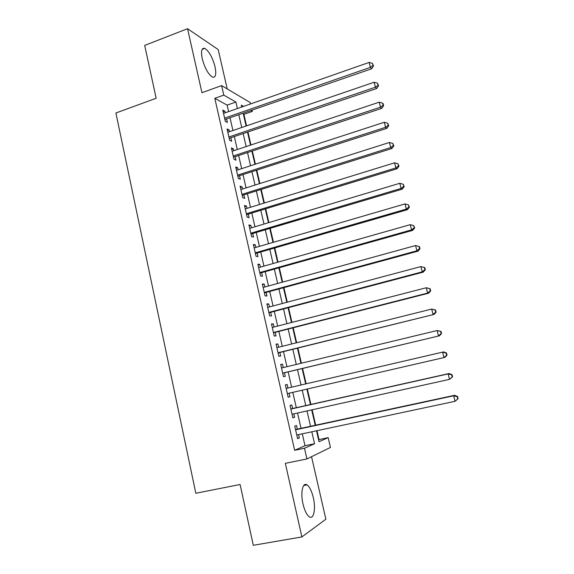 <?xml version="1.0" encoding="UTF-8"?>
<svg xmlns="http://www.w3.org/2000/svg" width="574" height="574" viewBox="0 0 574 574"><rect width="100%" height="100%" fill="white"/><g stroke="black" fill="none" stroke-linecap="round" stroke-linejoin="round"><path stroke-width="0.86" d="M313.296 497.586C311.704 491.014 309.608 486.788 307.018 484.901C302.72 481.794 300.31 492.664 303.029 504.072C304.629 510.673 306.717 514.914 309.286 516.808C313.777 520.008 315.994 508.679 313.296 497.586M215.028 66.756C212.445 57.228 209.008 51.1 204.717 48.367C201.618 47.692 200.792 51.129 202.242 58.684C204.861 68.292 208.29 74.441 212.524 77.124C215.681 77.791 216.52 74.333 215.028 66.756M318.563 439.727L328.163 437.618L330.452 447.447L306.918 458.956L304.478 448.265L314.552 443.731L311.804 431.799M227.218 88.913L218.199 49.565L187.54 28.7L144.691 45.425L156.164 98.254L115.898 113.006L195.82 493.253L240.097 484.499L253.306 545.3L301.888 536.934L325.874 519.233L311.538 456.696M228.617 111.621L227.132 105.121L214.791 98.333L223.795 95.119L221.614 85.591L250.257 102.574L250.573 103.93M252.058 110.316L252.316 111.413L251.025 110.674M246.547 125.864L243.885 114.334L252.316 111.413M319.015 439.526L316.977 430.701M315.7 425.191L312.141 409.786M310.907 404.44L307.341 389.007M306.15 383.827L302.591 368.451M301.386 363.22L297.884 348.066M296.658 342.743L293.206 327.811M291.951 322.394L288.557 307.686M287.28 302.175L283.936 287.689M282.645 282.085L279.344 267.821M278.031 262.124L274.781 248.068M273.446 242.293L270.246 228.445M268.89 222.583L265.74 208.943M264.37 202.995L261.263 189.564M259.871 183.529L256.815 170.306M255.401 164.186L252.395 151.17M250.96 144.964L247.997 132.149M297.325 429.144L296.5 425.528L294.756 426.159L297.597 438.651L299.327 437.94L298.573 434.618M292.625 408.53L291.8 404.935L290.042 405.452L292.869 417.865L294.613 417.276L293.831 413.84M287.954 388.053L287.136 384.48L285.357 384.881L288.162 397.208L289.935 396.742L289.124 393.197M283.283 367.582L282.501 364.153L280.7 364.44L283.491 376.688L285.278 376.336L284.467 372.777M278.641 347.234L277.895 343.955L276.072 344.127L278.849 356.303L280.657 356.059L279.854 352.522M274.035 327.015L273.317 323.887L271.48 323.944L274.228 336.041L276.065 335.912L275.262 332.403M269.45 306.925L268.768 303.94L266.91 303.89L269.644 315.908L271.495 315.894L270.698 312.407M264.901 286.964L264.255 284.123L262.368 283.965L265.095 295.904L266.96 295.997L266.171 292.532M260.374 267.125L259.764 264.427L257.862 264.162L260.567 276.029L262.454 276.23L261.665 272.786M255.882 247.416L255.301 244.854L253.378 244.481L256.069 256.277L257.97 256.585L257.188 253.163M251.412 227.828L250.86 225.403L248.922 224.929L251.591 236.646L253.521 237.062L252.747 233.654M246.978 208.362L246.454 206.073L244.502 205.492L247.15 217.137L249.094 217.661L248.327 214.274M242.565 189.011L242.07 186.866L240.104 186.177L242.737 197.75L244.696 198.374L243.928 195.017M238.181 169.789L237.722 167.773L235.727 166.984L238.346 178.485L240.327 179.217L239.566 175.874M233.819 150.682L233.396 148.795L231.387 147.913L233.991 159.342L235.986 160.168L235.225 156.846M229.492 131.69L229.091 129.939L227.067 128.956L229.657 140.314L231.666 141.24L230.913 137.939M243.885 114.334L243.34 114.039M214.791 98.333L294.641 450.296L305.009 445.718L302.29 433.829M301.034 428.34L297.533 413.022M296.313 407.705L292.805 392.351M291.628 387.199L288.134 371.902M286.943 366.7L283.491 351.625M282.279 346.33L278.885 331.471M277.651 326.082L274.307 311.452M273.052 305.971L269.758 291.556M268.481 285.981L265.238 271.782M263.94 266.121L260.747 252.129M259.426 246.382L256.277 232.606M254.942 226.766L251.843 213.198M250.486 207.279L247.437 193.912M246.059 187.906L243.053 174.747M241.661 168.656L238.698 155.698M237.284 149.527L234.364 136.77M232.936 130.513L230.066 117.95M225.187 112.82L224.814 111.191L222.777 110.115L225.345 121.401L227.376 122.427L226.63 119.148M306.918 458.956L285.328 463.326L301.888 536.934M294.641 450.296L304.478 448.265M187.54 28.7L201.948 92.708L221.614 85.591M316.504 430.801L319.022 441.722L328.163 437.618M243.534 106.398L241.281 105.107L241.726 107.029M243.197 113.394L246.11 126.007M247.559 132.293L250.522 145.114M251.95 151.314L254.956 164.329M256.37 170.449L259.426 183.673M260.818 189.707L263.918 203.131M265.296 209.079L268.445 222.712M269.802 228.581L272.994 242.422M274.329 248.205L277.579 262.253M278.892 267.943L282.186 282.214M283.477 287.818L286.828 302.297M288.098 307.808L291.492 322.516M292.747 327.933L296.191 342.857M297.425 348.181L300.919 363.335M302.132 368.565L305.677 383.934M306.875 389.115L310.441 404.548M311.675 409.886L315.234 425.291M237.392 108.543L235.892 102.028L223.795 95.119M310.541 426.295L306.997 410.927M305.77 405.588L302.225 390.184M301.034 385.011L297.504 369.67M296.299 364.447L292.819 349.322M291.592 344.005L288.162 329.103M286.921 323.693L283.542 309.013M282.272 303.51L278.942 289.052M277.658 283.456L274.379 269.213M273.073 263.531L269.837 249.503M268.51 243.728L265.332 229.909M263.983 224.054L260.847 210.443M259.484 204.502L256.399 191.099M255.007 185.072L251.972 171.87M250.565 165.757L247.573 152.763M246.146 146.571L243.204 133.771M241.754 127.5L238.856 114.9M227.132 105.121L235.892 102.028M305.009 445.718L314.552 443.731M223.157 111.779L224.814 111.191M227.426 130.513L229.091 129.939M231.717 149.355L233.396 148.795M236.036 168.326L237.722 167.773M240.377 187.404L242.07 186.866M244.754 206.604L246.454 206.073M249.152 225.919L250.86 225.403M253.579 245.356L255.301 244.854M258.035 264.923L259.764 264.427M262.519 284.604L264.255 284.123M267.025 304.407L268.768 303.94M271.567 324.339L273.317 323.887M276.137 344.4L277.895 343.955M280.729 364.583L282.501 364.153M285.357 384.896L287.136 384.48M288.148 397.151L289.935 396.742M292.826 417.671L294.613 417.276M297.526 438.321L299.327 437.94M224.915 119.485L371.708 68.751L370.381 67.359L224.599 118.108M373 65.393L373.523 65.96L372.497 63.42L373 65.393L370.381 67.359L369.132 62.415L223.523 113.401M371.708 68.751L373.523 65.96M372.497 63.42L369.132 62.415M229.191 138.284L376.723 88.489L375.418 87.212L228.897 136.999M378.036 85.217L378.553 85.741L377.534 83.23L378.036 85.217L375.418 87.212L374.155 82.233L227.821 132.264M376.723 88.489L378.553 85.741M377.534 83.23L374.155 82.233M233.503 157.197L381.76 108.364L380.483 107.187L233.231 156.006M383.109 105.171L383.611 105.645L383.109 103.65L382.6 103.169L383.109 105.171L380.483 107.187L379.213 102.179L232.147 151.242M381.76 108.364L383.611 105.645M382.6 103.169L379.213 102.179M237.837 176.225L386.84 128.361L385.584 127.299L237.586 175.127M388.211 125.261L388.706 125.684L387.701 123.245L388.211 125.261L385.584 127.299L384.307 122.262L236.495 170.335M386.84 128.361L388.706 125.684M387.701 123.245L384.307 122.262M242.192 195.375L391.949 148.494L390.722 147.547L241.97 194.371M393.348 145.473L393.836 145.861L392.831 143.45L393.348 145.473L390.722 147.547L389.43 142.474L240.872 189.549M391.949 148.494L393.836 145.861M392.831 143.45L389.43 142.474M246.583 214.64L397.093 168.756L395.888 167.924L246.375 213.736M398.521 165.829L398.995 166.166L398.004 163.784L398.521 165.829L395.888 167.924L394.589 162.815L245.27 208.886M397.093 168.756L398.995 166.166M398.004 163.784L394.589 162.815M250.996 234.027L402.266 189.155L401.09 188.43L250.816 233.223M403.73 186.313L404.196 186.607L403.206 184.254L403.73 186.313L401.09 188.43L399.784 183.293L249.704 228.337M402.266 189.155L404.196 186.607M403.206 184.254L399.784 183.293M255.444 253.536L407.475 209.682L406.327 209.079L255.279 252.833M408.968 206.934L409.42 207.178L408.444 204.868L408.968 206.934L406.327 209.079L405.014 203.906L254.16 247.918M407.475 209.682L409.42 207.178M408.444 204.868L405.014 203.906M259.914 273.167L412.72 230.353L411.601 229.873L259.778 272.564M414.241 227.691L414.686 227.892L413.718 225.611L414.241 227.691L411.601 229.873L410.274 224.656L258.652 267.62M412.72 230.353L414.686 227.892M413.718 225.611L410.274 224.656M264.413 292.919L418.001 251.161L416.903 250.795L264.298 292.417M419.558 248.592L419.989 248.743L419.458 246.648L419.02 246.497L419.558 248.592L416.903 250.795L415.576 245.55L263.165 287.445M418.001 251.161L419.989 248.743M419.02 246.497L415.576 245.55M268.941 312.794L423.318 272.105L422.249 271.861L268.847 312.399M424.904 269.629L422.249 271.861L420.907 266.58L424.789 267.627L424.365 267.52L424.904 269.629L425.327 269.73L424.789 267.627M267.706 307.391L420.907 266.58L424.365 267.52M423.318 272.105L425.327 269.73M273.497 332.798L428.67 293.192L427.63 293.07L273.425 332.511M430.285 290.81L427.63 293.07L426.281 287.753L430.156 288.744L429.747 288.686L430.285 290.81L430.694 290.86L430.156 288.744M272.277 327.467L426.281 287.753L429.747 288.686M428.67 293.192L430.694 290.86M278.081 352.931L434.059 314.416L278.038 352.745M435.702 312.134L433.04 314.423L431.684 309.07L435.558 310.003L435.157 309.996L435.702 312.134L436.104 312.134L435.558 310.003M276.883 347.672L431.684 309.07L435.157 309.996M434.059 314.416L436.104 312.134M282.695 373.186L439.483 335.79L282.673 373.114M441.162 333.602L438.493 335.919L437.13 330.531L441.004 331.406L440.61 331.449L441.162 333.602L441.55 333.551L441.004 331.406M281.511 368.006L437.13 330.531L440.61 331.449M439.483 335.79L441.55 333.551M447.031 355.119L446.479 352.953L446.098 353.053L446.651 355.22L447.031 355.119L444.943 357.301L443.982 357.566L287.344 393.606M446.651 355.22L443.982 357.566L442.611 352.142L443.573 351.912L286.168 388.447L442.611 352.142L446.098 353.053M446.479 352.953L443.573 351.912M452.549 376.831L451.996 374.65L451.63 374.8L452.183 376.982L452.549 376.831L449.514 379.357L292.044 414.241M452.183 376.982L449.514 379.357L448.129 373.896L449.062 373.538L290.831 408.91M290.867 409.068L448.129 373.896L451.63 374.8M451.996 374.65L449.062 373.538M458.102 398.686L457.55 396.491L457.191 396.691L457.751 398.894L458.102 398.686L455.074 401.298L296.772 434.999M457.751 398.894L455.074 401.298L453.682 395.802L454.586 395.307L295.517 429.51M295.588 429.797L453.682 395.802L457.191 396.691M457.55 396.491L454.586 395.307M307.018 484.901L303.711 485.539M204.717 48.367L202.134 49.342"/></g></svg>
